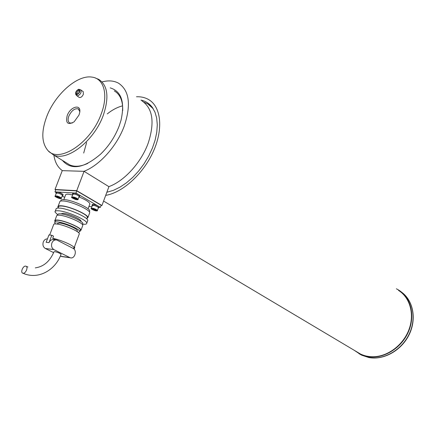 <?xml version="1.0" encoding="UTF-8"?>
<svg xmlns="http://www.w3.org/2000/svg" width="435" height="435" viewBox="0 0 435 435"><rect width="100%" height="100%" fill="white"/><g stroke="black" fill="none" stroke-linecap="round" stroke-linejoin="round"><path stroke-width="0.65" d="M79.067 97.304L79.29 97.462C80.812 97.772 82.166 96.733 83.357 94.341L83.237 91.665L80.861 89.969M101.094 114.253C108.701 94.808 103.998 78.213 91.693 77.071C77.109 74.804 55.125 94.444 46.844 116.281C41.233 131.31 41.51 142.62 47.665 150.206C58.562 163.968 90.812 143.202 101.094 114.253M95.689 78.159L98.772 79.393C107.82 85.407 109.305 97.424 103.236 115.444C94.052 141.092 66.778 162.005 53.353 154.833L48.367 150.999M67.224 115.52C65.457 123.208 67.762 125.307 74.129 121.822L78.991 115.079L79.692 112.589C81.486 103.633 70.47 106.363 67.224 115.52M79.806 111.588L78.235 108.875C74.7 108.168 71.568 110.572 68.85 116.085C67.642 119.533 67.942 121.827 69.747 122.964L72.275 123.034M107.266 113.888C112.388 109.816 117.499 107.135 122.599 105.852M110.207 87.87C121.441 91.328 125.046 102.133 121.012 120.288L119.157 126.041C115.03 136.753 108.875 146.095 100.697 154.055C83.917 168.421 71.15 170.531 62.395 160.384M122.697 110.62C122.947 100.904 120.152 94.341 114.318 90.92M108.859 186.631C124.356 181.107 141.359 162.418 148.286 142.87C154.887 122.208 152.739 108.184 141.837 100.795M53.886 155.159C54.897 162.217 57.735 167.383 62.401 170.656L83.911 171.33C99.561 165.452 116.999 146.024 124.296 125.922C131.267 104.726 129.353 90.485 118.543 83.205C113.921 80.671 108.451 80.236 102.143 81.894M66.734 163.049L69.779 164.925C74.793 167.1 80.807 166.583 87.816 163.381M83.699 153.049L86.619 142.549M76.734 190.677L84.069 171.33L62.254 170.65L55.006 189.481L76.734 190.677L101.937 205.516L101.083 205.456M84.069 171.33L108.924 186.675L101.937 205.516M55.729 189.899L55.006 189.481M63.831 199.583L65.489 195.244C65.44 194.45 66.397 194.102 68.36 194.2L72.629 194.918M78.947 196.935C85.575 199.643 89.229 201.96 89.904 203.884L89.681 204.472M60.715 201.079L60.835 200.774C60.764 199.861 61.89 199.475 64.195 199.605C71.998 199.899 90.099 208.006 89.751 210.975L89.501 211.644M58.187 207.696L57.844 206.929C57.763 206.011 58.915 205.624 61.308 205.788C69.399 206.163 88.267 214.531 87.935 217.516L86.924 218.544M58.111 206.228L59.671 202.161C59.595 201.22 60.753 200.818 63.151 200.965C71.248 201.285 90.072 209.697 89.713 212.753L89.458 213.444M58.045 208.071L58.404 207.131C58.328 206.244 59.437 205.875 61.743 206.032C69.535 206.391 87.696 214.45 87.381 217.326L87.136 217.973M57.697 214.83L54.968 211.937C54.87 210.991 56.082 210.611 58.6 210.796C67.126 211.252 87.114 220.045 86.788 223.106C86.853 224.085 85.554 224.455 82.895 224.215L82.617 224.188M55.245 211.225L55.99 209.278C55.897 208.321 57.11 207.93 59.628 208.104C68.159 208.528 88.12 217.348 87.778 220.453L87.517 221.149M60.862 213.879L63.184 213.324C68.567 213.634 81.122 219.148 80.953 221.1L80.888 221.415M57.529 215.26L57.73 214.743C57.648 213.998 58.611 213.705 60.612 213.857C67.338 214.243 83.08 221.149 82.857 223.557L82.655 224.096M55.093 221.649L54.723 220.942C54.631 220.192 55.626 219.903 57.708 220.077C64.728 220.545 81.231 227.712 81.024 230.142L80.078 230.98M54.935 220.382L56.555 216.141C56.474 215.368 57.474 215.064 59.557 215.227C66.582 215.646 83.047 222.85 82.813 225.346L82.606 225.901M55.511 223.916L54.674 222.747C54.582 222.029 55.539 221.758 57.534 221.937C64.249 222.399 80.051 229.24 79.866 231.55L78.273 232.41M54.875 222.214L55.283 221.143C55.196 220.42 56.153 220.148 58.149 220.317C64.869 220.768 80.66 227.619 80.464 229.952L80.268 230.468M57.05 224.041L57.202 223.644L59.503 222.997C64.875 223.378 77.49 228.832 77.354 230.691L77.202 231.105M49.666 235.02L53.576 224.786C53.478 224.063 54.451 223.791 56.49 223.976C63.347 224.471 79.529 231.453 79.344 233.785L79.148 234.307M51.825 235.264L49.008 242.648L46.143 242.295L48.954 234.938L51.825 235.264L53.538 236.151L52.706 238.331C60.334 239.658 74.178 245.775 74.124 247.743L73.238 248.456M53.918 249.603C51.727 248.157 51.053 245.96 51.895 243.002C53.005 240.582 54.652 239.598 56.844 240.038L73.085 248.374C77.506 250.381 74.706 259.412 70.171 257.748L53.918 249.603L45.322 248.477L53.641 252.637M47.448 238.88C45.572 238.886 44.185 239.908 43.299 241.942C42.456 244.867 43.13 247.047 45.322 248.477M49.008 242.648C50.117 240.24 51.765 239.255 53.951 239.696L55.669 239.902M35.278 267.878C43.696 266.677 49.933 261.315 53.978 251.794L54.777 251.637C57.811 252.327 59.916 253.197 61.09 254.252L61.041 254.372M25.725 266.144L25.921 266.187C28.59 266.829 25.681 273.871 22.995 273.234L22.816 273.191C20.14 272.555 23.028 265.535 25.725 266.144M56.55 191.944L54.979 191.851L55.789 189.747L76.794 190.911L101.159 205.249L100.382 207.354L99.006 207.256M76.794 190.911L75.978 193.075L77.898 194.195M79.241 194.983L97.277 205.537M98.56 206.293L100.382 207.354M57.654 192.009L73.178 192.912M74.331 192.977L75.978 193.075M54.979 191.851L56.12 192.504M62.205 195.989L64.668 197.398M91.894 206.728L88.919 206.511M74.401 246.998L74.798 247.205L74.075 249.13M55.734 239.897L52.706 238.331M60.378 256.008L62.613 256.699M63.08 194.864L63.146 194.695C62.053 193.423 60.014 192.498 57.012 191.927L56.235 192.216L55.974 192.89M62.265 195.832L62.825 195.538C61.732 194.266 59.687 193.347 56.691 192.77L55.908 193.058L56.191 193.483M99.06 207.109L99.12 206.946C98.109 205.728 96.113 204.831 93.144 204.265L92.269 204.559L92.019 205.233M98.261 208.088L98.81 207.789C97.793 206.571 95.798 205.679 92.829 205.108L91.954 205.402L92.236 205.82M79.795 195.88L79.861 195.701C78.784 194.401 76.718 193.466 73.667 192.895L72.824 193.205L72.569 193.885M78.969 196.876L79.534 196.56C78.458 195.266 76.391 194.331 73.341 193.754L72.498 194.064L72.786 194.505M62.374 195.549L62.433 195.397C61.89 194.57 60.389 193.798 57.92 193.091L56.3 193.2L55.261 195.897M58.1 197.843L59.535 198.181L59.59 197.8L56.773 196.745L56.724 197.131L58.1 197.843L58.361 197.164M56.86 196.767L56.724 197.131M98.37 207.799L98.424 207.653C97.924 206.859 96.478 206.119 94.069 205.434L92.345 205.537L91.334 208.24M94.085 210.116L95.531 210.458L95.656 210.105L92.873 209.061L92.753 209.42L94.085 210.116L94.346 209.414M92.889 209.066L92.753 209.42M79.078 196.576L79.137 196.419C78.605 195.576 77.093 194.793 74.602 194.086L72.895 194.206L71.851 196.957M74.711 198.931L76.179 199.273L76.272 198.887L73.412 197.816L73.325 198.202L74.711 198.931L74.983 198.208M73.466 197.827L73.325 198.202M396.394 288.786L398.775 290.129C411.298 297.91 415.61 316.778 407.878 333.025C400.254 349.316 382.099 359.582 367.162 356.602L360.327 354.362L354.215 350.284M79.393 90.208L78.382 89.866C76.451 90.953 75.712 92.345 76.168 94.042L76.865 94.313C79.349 92.883 80.007 91.388 78.827 89.833L79.121 89.931M79.447 90.317C77.811 91.132 76.903 92.465 76.729 94.313M78.974 89.452L78.594 89.322C76.174 90.643 75.239 92.372 75.793 94.515L76.658 94.852C79.763 93.046 80.562 91.192 79.056 89.295L78.827 89.833M76.538 95.466L77.555 95.912C80.714 94.286 81.742 92.253 80.638 89.811L79.469 89.436M78.594 89.322L78.382 89.866M140.902 100.088C145.567 101.061 149.357 103.47 152.255 107.32L154.974 112.181L156.676 118.048L157.285 124.774L156.779 132.158L155.148 139.994L152.435 148.03L148.71 156.034L144.099 163.739L138.732 170.922L132.784 177.35L126.444 182.831L119.908 187.208L113.377 190.361L106.858 192.254M153.163 108.647L147.731 103.845L143.898 102.187M356.526 351.665L360.479 354.014C364.443 355.917 368.766 356.83 373.442 356.749C387.944 356.515 403.261 344.966 408.96 329.594C414.724 314.233 410.042 297.605 398.542 290.428M105.7 195.364L106.341 195.25C123.42 192.134 144.028 173.005 153.74 150.564C163.544 128.124 160.868 106.504 148.563 99.533C145.04 97.516 141.022 96.592 136.503 96.771M69.654 257.536L61.052 256.345M62.433 195.397L61.346 198.246C61.667 198.648 61.041 198.746 59.464 198.545C55.691 197.066 54.272 196.234 55.207 196.044L56.827 195.946C59.291 196.658 60.797 197.419 61.346 198.246L61.27 198.409M59.437 198.529C61.688 198.545 60.829 197.833 56.865 196.397C54.631 196.386 55.484 197.093 59.437 198.529M98.424 207.653L97.364 210.502C97.728 210.91 97.076 211.013 95.401 210.801C91.731 209.371 90.355 208.566 91.279 208.381L93.003 208.289C95.412 208.979 96.864 209.713 97.364 210.502L97.293 210.66M95.374 210.785C97.739 210.844 96.961 210.159 93.03 208.735C90.676 208.68 91.459 209.365 95.374 210.785M79.137 196.419L78.044 199.328C78.392 199.741 77.74 199.85 76.081 199.643C72.275 198.153 70.845 197.311 71.791 197.115L73.499 197.001C75.989 197.713 77.506 198.49 78.044 199.328L77.963 199.496M76.054 199.627C78.409 199.649 77.566 198.925 73.531 197.457C71.193 197.446 72.031 198.17 76.054 199.627M359.011 353.677L361.768 355.216L368.592 357.461C383.246 360.381 401.026 350.594 408.835 334.776C416.741 319.002 413.196 300.319 401.353 291.988M53.353 154.833L69.779 164.925M78.778 109.25L78.235 108.875M47.665 150.206L49.057 151.788M88.06 208.805L89.904 203.884M89.382 211.97L89.751 210.975M87.935 217.516L89.713 212.753M86.782 218.919L87.381 217.326M86.788 223.106L87.778 220.453M80.845 221.382L80.953 221.1M82.454 224.623L82.857 223.557M81.024 230.142L82.813 225.346M79.866 231.55L80.464 229.952M77.049 231.507L77.354 230.691M74.124 247.743L79.344 233.785M61.09 254.252C55.718 269.298 40.02 279.036 25.486 274.219L22.816 273.191M27.9 267.008L26.225 266.334M70.171 257.748L61.563 256.552M63.146 194.695L62.825 195.538M99.12 206.946L98.81 207.789M79.861 195.701L79.534 196.56M401.369 291.999C413.353 300.471 416.882 319.208 409.014 334.917C401.244 350.675 383.501 360.463 368.69 357.505L361.768 355.216L360.327 354.362M79.29 97.462L76.908 95.787M75.793 94.515L76.587 95.531M153 108.386L152.255 107.32M360.479 354.014L103.59 201.068M151.304 106.548L147.731 103.845"/></g></svg>
